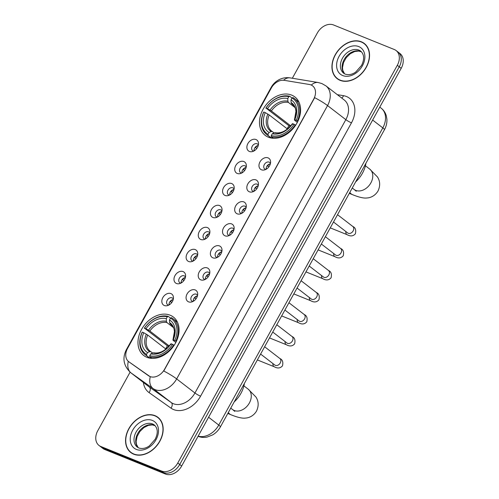 <?xml version="1.0" encoding="UTF-8"?>
<svg xmlns="http://www.w3.org/2000/svg" width="499" height="499" viewBox="0 0 499 499"><rect width="100%" height="100%" fill="white"/><g stroke="black" fill="none" stroke-linecap="round" stroke-linejoin="round"><path stroke-width="0.75" d="M170.153 315.206A24.276 17.983 -52.4 0 0 142.845 327.3A24.276 17.983 -52.4 0 0 143.706 355.488A24.276 17.983 -52.4 0 0 146.906 357.315A24.276 17.983 -52.4 0 0 174.207 345.221A24.276 17.983 -52.4 0 0 173.346 317.027A24.276 17.983 -52.4 0 0 170.153 315.206M291.653 95.103A24.276 17.983 -52.4 0 0 264.351 107.198A24.276 17.983 -52.4 0 0 265.212 135.385A24.276 17.983 -52.4 0 0 268.406 137.213A24.276 17.983 -52.4 0 0 295.714 125.118A24.276 17.983 -52.4 0 0 294.853 96.925A24.276 17.983 -52.4 0 0 291.653 95.103M249.4 151.447A6.874 5.09 127.6 0 1 247.891 143.55A6.874 5.09 127.6 0 1 255.975 139.527A6.874 5.09 127.6 0 1 258.501 143.463A6.874 5.09 127.6 0 1 252.213 151.627A6.874 5.09 127.6 0 1 249.4 151.447M258.37 145.047A4.123 3.056 -52.4 0 0 257.64 144.099A4.123 3.056 -52.4 0 0 257.097 143.793A4.123 3.056 -52.4 0 0 252.463 145.845A4.123 3.056 -52.4 0 0 252.606 150.629A4.123 3.056 -52.4 0 0 253.149 150.941A4.123 3.056 -52.4 0 0 253.71 151.097M237.25 173.459A6.874 5.09 127.6 0 1 235.74 165.562A6.874 5.09 127.6 0 1 243.83 161.539A6.874 5.09 127.6 0 1 246.35 165.475A6.874 5.09 127.6 0 1 240.063 173.633A6.874 5.09 127.6 0 1 237.25 173.459M246.219 167.059A4.123 3.056 -52.4 0 0 245.489 166.111A4.123 3.056 -52.4 0 0 244.947 165.799A4.123 3.056 -52.4 0 0 240.312 167.857A4.123 3.056 -52.4 0 0 240.456 172.642A4.123 3.056 -52.4 0 0 240.998 172.953A4.123 3.056 -52.4 0 0 241.56 173.103M225.099 195.471A6.874 5.09 127.6 0 1 223.589 187.568A6.874 5.09 127.6 0 1 231.679 183.551A6.874 5.09 127.6 0 1 234.199 187.487A6.874 5.09 127.6 0 1 227.912 195.645A6.874 5.09 127.6 0 1 225.099 195.471M234.068 189.071A4.123 3.056 -52.4 0 0 233.339 188.123A4.123 3.056 -52.4 0 0 232.796 187.811A4.123 3.056 -52.4 0 0 228.162 189.863A4.123 3.056 -52.4 0 0 228.305 194.654A4.123 3.056 -52.4 0 0 228.848 194.966A4.123 3.056 -52.4 0 0 229.409 195.115M212.948 217.477A6.874 5.09 127.6 0 1 211.439 209.58A6.874 5.09 127.6 0 1 219.529 205.557A6.874 5.09 127.6 0 1 222.049 209.493A6.874 5.09 127.6 0 1 215.761 217.658A6.874 5.09 127.6 0 1 212.948 217.477M221.918 211.083A4.123 3.056 -52.4 0 0 221.188 210.129A4.123 3.056 -52.4 0 0 220.645 209.823A4.123 3.056 -52.4 0 0 216.011 211.875A4.123 3.056 -52.4 0 0 216.154 216.66A4.123 3.056 -52.4 0 0 216.697 216.971A4.123 3.056 -52.4 0 0 217.258 217.127M200.798 239.489A6.874 5.09 127.6 0 1 199.288 231.592A6.874 5.09 127.6 0 1 207.378 227.569A6.874 5.09 127.6 0 1 209.898 231.505A6.874 5.09 127.6 0 1 203.611 239.663A6.874 5.09 127.6 0 1 200.798 239.489M209.767 233.089A4.123 3.056 -52.4 0 0 209.037 232.141A4.123 3.056 -52.4 0 0 208.495 231.829A4.123 3.056 -52.4 0 0 203.86 233.888A4.123 3.056 -52.4 0 0 204.01 238.672A4.123 3.056 -52.4 0 0 204.553 238.984A4.123 3.056 -52.4 0 0 205.108 239.133M188.647 261.501A6.874 5.09 127.6 0 1 187.137 253.598A6.874 5.09 127.6 0 1 195.228 249.581A6.874 5.09 127.6 0 1 197.747 253.517A6.874 5.09 127.6 0 1 191.46 261.676A6.874 5.09 127.6 0 1 188.647 261.501M197.616 255.101A4.123 3.056 -52.4 0 0 196.893 254.153A4.123 3.056 -52.4 0 0 196.35 253.841A4.123 3.056 -52.4 0 0 191.71 255.893A4.123 3.056 -52.4 0 0 191.859 260.684A4.123 3.056 -52.4 0 0 192.402 260.996A4.123 3.056 -52.4 0 0 192.957 261.145M176.496 283.507A6.874 5.09 127.6 0 1 174.987 275.61A6.874 5.09 127.6 0 1 183.077 271.587A6.874 5.09 127.6 0 1 185.597 275.523A6.874 5.09 127.6 0 1 179.309 283.688A6.874 5.09 127.6 0 1 176.496 283.507M185.466 277.113A4.123 3.056 -52.4 0 0 184.742 276.165A4.123 3.056 -52.4 0 0 184.2 275.853A4.123 3.056 -52.4 0 0 179.559 277.906A4.123 3.056 -52.4 0 0 179.709 282.696A4.123 3.056 -52.4 0 0 180.251 283.002A4.123 3.056 -52.4 0 0 180.806 283.158M164.346 305.519A6.874 5.09 127.6 0 1 162.836 297.622A6.874 5.09 127.6 0 1 170.926 293.599A6.874 5.09 127.6 0 1 173.446 297.535A6.874 5.09 127.6 0 1 167.159 305.694A6.874 5.09 127.6 0 1 164.346 305.519M173.315 299.119A4.123 3.056 -52.4 0 0 172.592 298.171A4.123 3.056 -52.4 0 0 172.049 297.866A4.123 3.056 -52.4 0 0 167.408 299.918A4.123 3.056 -52.4 0 0 167.558 304.702A4.123 3.056 -52.4 0 0 168.101 305.014A4.123 3.056 -52.4 0 0 168.656 305.163M261.495 169.797A6.874 5.09 127.6 0 1 259.985 161.894A6.874 5.09 127.6 0 1 268.075 157.877A6.874 5.09 127.6 0 1 270.595 161.813A6.874 5.09 127.6 0 1 264.308 169.972A6.874 5.09 127.6 0 1 261.495 169.797M270.464 163.398A4.123 3.056 -52.4 0 0 269.734 162.449A4.123 3.056 -52.4 0 0 269.192 162.138A4.123 3.056 -52.4 0 0 264.557 164.19A4.123 3.056 -52.4 0 0 264.701 168.98A4.123 3.056 -52.4 0 0 265.243 169.292A4.123 3.056 -52.4 0 0 265.805 169.442M249.344 191.803A6.874 5.09 127.6 0 1 247.835 183.906A6.874 5.09 127.6 0 1 255.925 179.889A6.874 5.09 127.6 0 1 258.445 183.819A6.874 5.09 127.6 0 1 252.157 191.984A6.874 5.09 127.6 0 1 249.344 191.803M258.314 185.41A4.123 3.056 -52.4 0 0 257.584 184.462A4.123 3.056 -52.4 0 0 257.041 184.15A4.123 3.056 -52.4 0 0 252.407 186.202A4.123 3.056 -52.4 0 0 252.556 190.992A4.123 3.056 -52.4 0 0 253.099 191.298A4.123 3.056 -52.4 0 0 253.654 191.454M237.193 213.815A6.874 5.09 127.6 0 1 235.684 205.919A6.874 5.09 127.6 0 1 243.774 201.895A6.874 5.09 127.6 0 1 246.294 205.831A6.874 5.09 127.6 0 1 240.007 213.996A6.874 5.09 127.6 0 1 237.193 213.815M246.163 207.416A4.123 3.056 -52.4 0 0 245.439 206.467A4.123 3.056 -52.4 0 0 244.897 206.162A4.123 3.056 -52.4 0 0 240.256 208.214A4.123 3.056 -52.4 0 0 240.406 212.998A4.123 3.056 -52.4 0 0 240.948 213.31A4.123 3.056 -52.4 0 0 241.504 213.466M225.043 235.827A6.874 5.09 127.6 0 1 223.533 227.924A6.874 5.09 127.6 0 1 231.623 223.908A6.874 5.09 127.6 0 1 234.143 227.843A6.874 5.09 127.6 0 1 227.856 236.002A6.874 5.09 127.6 0 1 225.043 235.827M234.012 229.428A4.123 3.056 -52.4 0 0 233.289 228.48A4.123 3.056 -52.4 0 0 232.746 228.168A4.123 3.056 -52.4 0 0 228.105 230.226A4.123 3.056 -52.4 0 0 228.255 235.01A4.123 3.056 -52.4 0 0 228.798 235.322A4.123 3.056 -52.4 0 0 229.353 235.472M212.892 257.833A6.874 5.09 127.6 0 1 211.383 249.937A6.874 5.09 127.6 0 1 219.473 245.92A6.874 5.09 127.6 0 1 221.993 249.856A6.874 5.09 127.6 0 1 215.705 258.014A6.874 5.09 127.6 0 1 212.892 257.833M221.862 251.44A4.123 3.056 -52.4 0 0 221.138 250.492A4.123 3.056 -52.4 0 0 220.595 250.18A4.123 3.056 -52.4 0 0 215.955 252.232A4.123 3.056 -52.4 0 0 216.104 257.022A4.123 3.056 -52.4 0 0 216.647 257.328A4.123 3.056 -52.4 0 0 217.202 257.484M200.741 279.845A6.874 5.09 127.6 0 1 199.232 271.949A6.874 5.09 127.6 0 1 207.322 267.926A6.874 5.09 127.6 0 1 209.842 271.861A6.874 5.09 127.6 0 1 203.555 280.026A6.874 5.09 127.6 0 1 200.741 279.845M209.711 273.446A4.123 3.056 -52.4 0 0 208.987 272.498A4.123 3.056 -52.4 0 0 208.445 272.192A4.123 3.056 -52.4 0 0 203.804 274.244A4.123 3.056 -52.4 0 0 203.954 279.028A4.123 3.056 -52.4 0 0 204.496 279.34A4.123 3.056 -52.4 0 0 205.058 279.496M188.591 301.858A6.874 5.09 127.6 0 1 187.081 293.961A6.874 5.09 127.6 0 1 195.171 289.938A6.874 5.09 127.6 0 1 197.691 293.874A6.874 5.09 127.6 0 1 191.404 302.032A6.874 5.09 127.6 0 1 188.591 301.858M197.567 295.458A4.123 3.056 -52.4 0 0 196.837 294.51A4.123 3.056 -52.4 0 0 196.294 294.198A4.123 3.056 -52.4 0 0 191.653 296.256A4.123 3.056 -52.4 0 0 191.803 301.04A4.123 3.056 -52.4 0 0 192.346 301.352A4.123 3.056 -52.4 0 0 192.907 301.502M254.116 150.879A4.123 3.056 127.6 0 1 258.264 145.496M241.965 172.891A4.123 3.056 127.6 0 1 246.113 167.508M229.814 194.903A4.123 3.056 127.6 0 1 233.969 189.52M217.664 216.909A4.123 3.056 127.6 0 1 221.818 211.526M205.519 238.921A4.123 3.056 127.6 0 1 209.667 233.538M193.369 260.933A4.123 3.056 127.6 0 1 197.517 255.55M181.218 282.939A4.123 3.056 127.6 0 1 185.366 277.556M169.067 304.951A4.123 3.056 127.6 0 1 173.215 299.568M266.21 169.23A4.123 3.056 127.6 0 1 270.364 163.847M254.066 191.236A4.123 3.056 127.6 0 1 258.214 185.859M241.915 213.248A4.123 3.056 127.6 0 1 246.063 207.865M229.765 235.26A4.123 3.056 127.6 0 1 233.912 229.877M217.614 257.272A4.123 3.056 127.6 0 1 221.762 251.889M205.463 279.278A4.123 3.056 127.6 0 1 209.611 273.895M193.313 301.29A4.123 3.056 127.6 0 1 197.461 295.907M309.374 84.481A12.369 9.163 127.6 0 1 310.964 84.924A12.369 9.163 127.6 0 1 312.592 85.853A12.369 9.163 127.6 0 1 313.684 99.145L164.545 369.304A12.369 9.163 127.6 0 1 148.577 375.772L128.892 361.819A12.369 9.163 127.6 0 1 128.673 361.656A12.369 9.163 127.6 0 1 127.582 348.371L271.306 88.017A12.369 9.163 127.6 0 1 284.274 80.339L309.374 84.481M361.376 41.797A22.218 16.461 -52.4 0 0 336.388 52.869A22.218 16.461 -52.4 0 0 337.181 78.667A22.218 16.461 -52.4 0 0 340.106 80.339A22.218 16.461 -52.4 0 0 365.093 69.267A22.218 16.461 -52.4 0 0 364.301 43.469A22.218 16.461 -52.4 0 0 361.376 41.797M337.399 78.549A22.218 16.461 -52.4 0 0 338.191 79.366M154.996 415.655A22.218 16.461 -52.4 0 0 130.008 426.726A22.218 16.461 -52.4 0 0 130.8 452.524A22.218 16.461 -52.4 0 0 133.726 454.196A22.218 16.461 -52.4 0 0 158.713 443.124A22.218 16.461 -52.4 0 0 157.921 417.326A22.218 16.461 -52.4 0 0 154.996 415.655M131.019 452.406A22.218 16.461 -52.4 0 0 131.811 453.223M314.663 97.667L163.766 371.006A16.03 2.183 28.9 0 1 176.658 378.916A18.326 13.573 127.6 0 1 155.089 389.638A18.326 13.573 127.6 0 1 153.006 388.496L131.069 372.946A18.326 13.573 127.6 0 1 130.744 372.709L149.02 386.794A18.326 13.573 -52.4 0 0 149.344 387.037L171.282 402.581A18.326 13.573 -52.4 0 0 173.371 403.722A18.326 13.573 -52.4 0 0 194.941 393L345.832 119.66A18.326 13.573 -52.4 0 0 344.223 99.975L325.941 85.89A18.326 13.573 127.6 0 1 327.55 105.576A16.03 2.183 -151.1 0 0 314.663 97.667M130.089 372.179L97.792 430.687A13.741 10.18 -52.4 0 0 99.002 445.451L102.9 448.451A13.741 10.18 -52.4 0 0 104.709 449.487L165.493 474.05L163.541 472.547A13.741 10.18 -52.4 0 0 179.721 464.507L399.256 66.81A13.741 10.18 -52.4 0 0 398.052 52.052A13.741 10.18 -52.4 0 1 399.256 66.81L179.721 464.507A13.741 10.18 -52.4 0 1 163.541 472.547L102.763 447.983L163.541 472.547L161.595 471.044A13.741 10.18 -52.4 0 0 177.769 463.003L397.31 65.307A13.741 10.18 -52.4 0 0 396.1 50.549A13.741 10.18 -52.4 0 0 394.291 49.513L333.507 24.95A13.741 10.18 -52.4 0 0 317.333 32.99L292.345 78.249M100.948 446.948A13.741 10.18 -52.4 0 0 102.763 447.983A13.741 10.18 -52.4 0 1 100.948 446.948M337.33 94.667L343.493 95.683A22.904 16.966 127.6 0 1 351.471 122.835L200.573 396.175A22.904 16.966 127.6 0 1 173.615 409.573A22.904 16.966 127.6 0 1 171.001 408.151A4.578 3.075 -54.7 0 0 171.282 402.581L153.006 388.496A16.03 10.766 125.3 0 1 150.261 376.757L128.673 361.656M99.002 445.451A13.741 10.18 -52.4 0 0 100.81 446.48L161.595 471.044M158.857 418.131A22.218 16.461 -52.4 0 0 157.865 417.576M365.237 44.274A22.218 16.461 -52.4 0 0 364.245 43.719M165.493 474.05A13.741 10.18 -52.4 0 0 181.667 466.01L401.208 68.313A13.741 10.18 -52.4 0 0 399.998 53.549L396.1 50.549M340.212 80.139A21.987 16.286 -52.4 0 0 364.944 69.186A21.987 16.286 -52.4 0 0 364.164 43.656A21.987 16.286 -52.4 0 0 361.27 41.997A21.987 16.286 -52.4 0 0 336.538 52.95A21.987 16.286 -52.4 0 0 337.318 78.486A21.987 16.286 -52.4 0 0 340.212 80.139M133.832 453.996A21.987 16.286 -52.4 0 0 158.563 443.043A21.987 16.286 -52.4 0 0 157.784 417.507A21.987 16.286 -52.4 0 0 154.89 415.854A21.987 16.286 -52.4 0 0 130.158 426.807A21.987 16.286 -52.4 0 0 130.938 452.344A21.987 16.286 -52.4 0 0 133.832 453.996M271.437 138.067L268.094 135.491L268.05 134.318A21.806 16.155 -52.4 0 1 263.79 112.026L265.268 112.624A19.698 14.59 -52.4 0 0 269.067 132.478L271.169 131.518L272.36 131.593L274.094 132.934M287.474 129.029L269.173 114.92L265.268 112.624M287.162 128.786A21.756 16.118 127.6 0 1 288.927 125.723L265.986 108.052A21.806 16.155 -52.4 0 1 288.815 96.706L287.798 98.54A19.698 14.59 -52.4 0 0 267.464 108.651L271.369 110.946L290.742 125.879M294.884 107.428L288.441 102.463L287.898 101.21L287.798 98.54M355.687 181.823A25.193 18.663 -52.4 0 0 365.91 163.304M271.294 136.782A22.723 16.829 -52.4 0 0 295.208 124.9L294.079 124.263A21.806 16.155 -52.4 0 1 271.25 135.609L271.294 136.782L273.221 138.273M295.639 125.23L295.208 124.9M263.79 112.026L263.634 112.138A22.723 16.829 -52.4 0 0 266.647 134.53A22.723 16.829 -52.4 0 0 268.094 135.491M288.815 96.706L289.744 96.282A22.723 16.829 -52.4 0 0 265.83 108.164M289.744 96.282L291.996 98.022M271.25 135.609L272.261 133.769A19.698 14.59 -52.4 0 0 292.595 123.665L294.079 124.263M269.067 132.478L268.05 134.318M267.464 108.651L265.986 108.052M292.595 123.665L292.239 123.927L292.626 124.401M275.554 132.884L274.369 132.809L272.261 133.769M269.173 114.92A16.947 12.556 -52.4 0 0 271.649 131.1L272.36 131.593M297.404 120.926A22.723 16.829 -52.4 0 0 294.385 98.534A22.723 16.829 -52.4 0 0 292.938 97.573L292.015 97.997A21.806 16.155 -52.4 0 1 296.269 120.29L297.872 121.288M296.269 120.29L294.79 119.691A19.698 14.59 -52.4 0 0 290.998 99.837L292.015 97.997M297.335 122.361L294.822 120.427L294.435 119.953L294.79 119.691M290.998 99.837L291.098 102.501L291.641 103.755L292.963 104.778M294.822 120.427L294.435 119.953A17.621 13.055 -52.4 0 0 291.098 102.501M290.368 126.303L288.927 125.723M149.937 358.17L146.594 355.594L146.544 354.421A21.806 16.155 -52.4 0 1 142.29 332.128L143.768 332.727A19.698 14.59 -52.4 0 0 147.561 352.581L149.669 351.62L150.854 351.695L152.594 353.036M165.974 349.132L147.673 335.022L143.768 332.727M165.662 348.888A21.756 16.118 127.6 0 1 167.421 345.826L144.479 328.155A21.806 16.155 -52.4 0 1 167.308 316.809L166.292 318.643A19.698 14.59 -52.4 0 0 145.964 328.754L149.862 331.049L169.236 345.982M173.378 327.531L166.934 322.566L166.398 321.312L166.292 318.643M234.181 401.926A25.193 18.663 -52.4 0 0 244.404 383.407M149.794 356.885A22.723 16.829 -52.4 0 0 173.702 345.002L172.573 344.366A21.806 16.155 -52.4 0 1 149.744 355.712L149.794 356.885L151.721 358.376M174.139 345.333L173.702 345.002M142.29 332.128L142.134 332.24A22.723 16.829 -52.4 0 0 145.147 354.633A22.723 16.829 -52.4 0 0 146.594 355.594M167.308 316.809L168.238 316.385A22.723 16.829 -52.4 0 0 144.323 328.267M168.238 316.385L170.496 318.125L171.438 317.676A22.723 16.829 -52.4 0 1 172.885 318.636A22.723 16.829 -52.4 0 1 175.898 341.029L176.365 341.391M149.744 355.712L150.76 353.872A19.698 14.59 -52.4 0 0 171.095 343.767L172.573 344.366M147.561 352.581L146.544 354.421M145.964 328.754L144.479 328.155M171.095 343.767L170.739 344.029L171.126 344.503M154.054 352.986L152.869 352.912L150.76 353.872M147.673 335.022A16.947 12.556 -52.4 0 0 150.149 351.202L150.854 351.695M175.898 341.029L174.769 340.393A21.806 16.155 -52.4 0 0 170.508 318.1L169.492 319.94L169.598 322.604L170.134 323.857L171.463 324.88M174.769 340.393L173.284 339.794A19.698 14.59 -52.4 0 0 169.492 319.94M175.829 342.464L173.321 340.53L172.928 340.056L173.284 339.794M173.321 340.53L172.928 340.056A17.621 13.055 -52.4 0 0 169.598 322.604M168.868 346.406L167.421 345.826M269.766 163.953A6.874 5.09 -52.4 0 0 267.564 166.005L268.942 166.778M266.928 168.768L266.248 168.388A6.874 5.09 -52.4 0 0 266.167 168.618M257.615 185.965A6.874 5.09 -52.4 0 0 255.413 188.011L256.792 188.784M254.777 190.78L254.097 190.4A6.874 5.09 -52.4 0 0 254.016 190.63M245.464 207.977A6.874 5.09 -52.4 0 0 243.263 210.023L244.641 210.796M242.633 212.792L241.946 212.406A6.874 5.09 -52.4 0 0 241.865 212.643M233.314 229.983A6.874 5.09 -52.4 0 0 231.112 232.035L232.49 232.808M230.482 234.798L229.796 234.418A6.874 5.09 -52.4 0 0 229.715 234.655M221.163 251.995A6.874 5.09 -52.4 0 0 218.961 254.047L220.34 254.814M218.331 256.81L217.645 256.43A6.874 5.09 -52.4 0 0 217.564 256.661M209.012 274.007A6.874 5.09 -52.4 0 0 206.811 276.053L208.189 276.826M206.181 278.822L205.494 278.436A6.874 5.09 -52.4 0 0 205.413 278.673M196.862 296.019A6.874 5.09 -52.4 0 0 194.66 298.065L196.038 298.839M194.03 300.828L193.344 300.448A6.874 5.09 -52.4 0 0 193.263 300.685M257.665 145.608A6.874 5.09 -52.4 0 0 255.469 147.654L256.848 148.428M254.833 150.424L254.153 150.037A6.874 5.09 -52.4 0 0 254.072 150.274M245.514 167.62A6.874 5.09 -52.4 0 0 243.319 169.666L244.697 170.44M242.682 172.429L242.003 172.049A6.874 5.09 -52.4 0 0 241.921 172.286M233.364 189.626A6.874 5.09 -52.4 0 0 231.168 191.678L232.546 192.446M230.532 194.442L229.852 194.061A6.874 5.09 -52.4 0 0 229.771 194.292M221.219 211.638A6.874 5.09 -52.4 0 0 219.017 213.684L220.396 214.458M218.381 216.454L217.701 216.073A6.874 5.09 -52.4 0 0 217.62 216.304M209.069 233.651A6.874 5.09 -52.4 0 0 206.867 235.696L208.245 236.47M206.23 238.466L205.551 238.079A6.874 5.09 -52.4 0 0 205.469 238.316M196.918 255.656A6.874 5.09 -52.4 0 0 194.716 257.709L196.095 258.482M194.086 260.472L193.4 260.091A6.874 5.09 -52.4 0 0 193.319 260.322M184.767 277.669A6.874 5.09 -52.4 0 0 182.565 279.714L183.944 280.488M181.935 282.484L181.249 282.103A6.874 5.09 -52.4 0 0 181.168 282.334M172.617 299.681A6.874 5.09 -52.4 0 0 170.415 301.727L171.793 302.5M169.785 304.496L169.099 304.109A6.874 5.09 -52.4 0 0 169.018 304.346M128.892 361.819L129.241 362.093M148.577 375.772L148.927 376.046M200.573 396.175A4.578 0.624 28.9 0 1 194.941 393L176.658 378.916L327.55 105.576L345.832 119.66A4.578 0.624 28.9 0 0 351.471 122.835M325.941 85.89L321.861 83.551L318.169 82.516A16.03 10.005 99.4 0 0 311.314 85.073M126.983 349.568A16.03 2.183 -151.1 0 0 126.291 349.799C122.112 358.351 123.596 365.985 130.744 372.709M126.291 349.799L271.15 87.387A16.03 2.183 28.9 0 1 271.818 87.157M128.293 361.345A16.03 10.766 125.3 0 0 131.069 372.946L149.344 387.037A4.578 3.075 -54.7 0 1 149.07 392.601A22.904 16.966 127.6 0 1 143.394 382.459M271.15 87.387C272.941 84.169 275.473 81.655 278.741 79.852C282.291 77.944 286.108 77.289 290.2 77.894A16.03 10.005 99.4 0 0 283.563 80.252M171.001 408.151L149.07 392.601M177.769 463.003L181.667 466.01M397.31 65.307L401.208 68.313M100.81 446.48L104.709 449.487M343.493 95.683A4.578 2.857 -80.6 0 1 341.696 98.029M198.165 436.132A18.326 13.573 -52.4 0 0 218.762 425.073L382.814 127.894A18.326 13.573 -52.4 0 0 381.205 108.208C383.65 110.123 385.328 112.593 386.251 115.6L386.893 119.105C387.118 122.81 386.301 126.353 384.436 129.734L220.39 426.913A9.163 1.248 28.9 0 0 218.762 425.073L208.594 417.233M372.647 120.053L382.814 127.894A9.163 1.248 28.9 0 1 384.436 129.734M361.488 51.834A13.96 10.342 -52.4 0 0 360.596 51.403A13.96 10.342 -52.4 0 0 345.32 57.728A13.96 10.342 -52.4 0 0 344.547 73.821M358.887 50.087A13.96 10.342 -52.4 0 0 343.181 57.042A13.96 10.342 -52.4 0 0 343.68 73.253L345.233 74.139C349.78 75.58 353.822 73.503 355.799 71.975L361.569 65.4C364.563 59.231 364.282 54.472 360.727 51.135A13.96 10.342 -52.4 0 0 358.887 50.087M342.738 75.561A16.71 12.381 -52.4 0 0 362.411 65.787A16.71 12.381 -52.4 0 0 358.744 46.575A16.71 12.381 -52.4 0 0 339.071 56.356A16.71 12.381 -52.4 0 0 342.738 75.561M155.108 425.691A13.96 10.342 -52.4 0 0 154.216 425.26A13.96 10.342 -52.4 0 0 138.94 431.585A13.96 10.342 -52.4 0 0 138.167 447.672M152.507 423.944A13.96 10.342 -52.4 0 0 136.801 430.899A13.96 10.342 -52.4 0 0 137.3 447.11L138.853 447.996C143.4 449.431 147.442 447.36 149.419 445.832L155.189 439.257C158.183 433.088 157.902 428.329 154.347 424.992A13.96 10.342 -52.4 0 0 152.507 423.944M136.358 449.418A16.71 12.381 -52.4 0 0 156.031 439.644A16.71 12.381 -52.4 0 0 152.363 420.432A16.71 12.381 -52.4 0 0 132.69 430.207A16.71 12.381 -52.4 0 0 136.358 449.418M365.411 165.768L369.753 169.111A12.824 9.5 127.6 0 1 370.876 182.89A12.824 9.5 127.6 0 1 355.781 190.393A12.824 9.5 127.6 0 1 354.09 189.427L356.255 191.26M369.753 169.111L377.506 176.995C378.947 179.372 381.261 183.956 378.017 190.998C374.649 196.581 369.503 197.86 367.189 197.947C364.045 198.459 359.161 197.367 352.544 194.679A12.824 8.439 -68 0 1 349.824 192.433M271.649 131.1A16.947 12.556 -52.4 0 0 272.217 131.499M288.441 102.463A16.947 12.556 -52.4 0 0 271.369 110.946M274.369 132.809A17.621 13.055 -52.4 0 0 292.239 123.927C286.813 130.788 281.118 133.707 275.155 132.697M267.838 114.065A17.621 13.055 -52.4 0 0 271.169 131.518M287.898 101.21A17.621 13.055 -52.4 0 0 270.034 110.092M294.416 119.972L295.938 111.414L295.664 109.668C295.701 108.426 294.597 106.618 292.345 104.247A16.947 12.556 -52.4 0 0 291.641 103.755M243.911 385.87L248.246 389.214A12.824 9.5 127.6 0 1 249.375 402.992A12.824 9.5 127.6 0 1 234.274 410.496A12.824 9.5 127.6 0 1 232.584 409.529L234.748 411.363M248.246 389.214L255.999 397.098C257.44 399.474 259.761 404.059 256.511 411.101C253.149 416.684 248.003 417.962 245.689 418.05C242.539 418.561 237.655 417.47 231.037 414.781A12.824 8.439 -68 0 1 228.324 412.536M150.149 351.202A16.947 12.556 -52.4 0 0 150.71 351.602M166.934 322.566A16.947 12.556 -52.4 0 0 149.862 331.049M152.869 352.912A17.621 13.055 -52.4 0 0 170.739 344.029M146.338 334.168A17.621 13.055 -52.4 0 0 149.669 351.62M166.398 321.312A17.621 13.055 -52.4 0 0 148.527 330.195M172.916 340.075L174.438 331.517L174.157 329.77C174.195 328.529 173.091 326.72 170.839 324.35A16.947 12.556 -52.4 0 0 170.134 323.857M337.536 214.701L352.799 226.465A4.123 3.056 127.6 0 1 353.03 231.112A4.123 3.056 127.6 0 1 348.308 233.307A4.123 3.056 127.6 0 1 347.766 232.996L348.271 233.289M352.799 226.465C355.413 227.594 356.267 230.039 355.375 233.8C353.211 236.252 350.491 236.563 347.21 234.723A4.123 2.713 -68 0 1 345.832 231.505M325.385 236.713L340.649 248.477A4.123 3.056 127.6 0 1 340.879 253.124A4.123 3.056 127.6 0 1 336.158 255.313A4.123 3.056 127.6 0 1 335.615 255.008L336.12 255.301M340.649 248.477C343.262 249.6 344.117 252.045 343.225 255.806C341.06 258.264 338.341 258.569 335.06 256.736A4.123 2.713 -68 0 1 333.681 253.517M313.235 258.719L328.498 270.483A4.123 3.056 127.6 0 1 328.729 275.136A4.123 3.056 127.6 0 1 324.007 277.325A4.123 3.056 127.6 0 1 323.464 277.014L323.97 277.313M328.498 270.483C331.111 271.612 331.966 274.057 331.074 277.818C328.91 280.27 326.19 280.581 322.909 278.741A4.123 2.713 -68 0 1 321.531 275.529M301.084 280.731L316.347 292.495A4.123 3.056 127.6 0 1 316.578 297.148A4.123 3.056 127.6 0 1 311.856 299.338A4.123 3.056 127.6 0 1 311.314 299.026L311.819 299.319M316.347 292.495C318.961 293.624 319.815 296.069 318.923 299.83C316.759 302.282 314.039 302.594 310.758 300.754A4.123 2.713 -68 0 1 309.38 297.535M288.933 302.743L304.197 314.507A4.123 3.056 127.6 0 1 304.427 319.154A4.123 3.056 127.6 0 1 299.706 321.344A4.123 3.056 127.6 0 1 299.163 321.038L299.668 321.331M304.197 314.507C306.81 315.636 307.665 318.081 306.773 321.836C304.615 324.294 301.889 324.599 298.608 322.766A4.123 2.713 -68 0 1 297.229 319.547M276.783 324.749L292.046 336.513A4.123 3.056 127.6 0 1 292.277 341.166A4.123 3.056 127.6 0 1 287.555 343.356A4.123 3.056 127.6 0 1 287.012 343.044L287.518 343.343M292.046 336.513C294.659 337.642 295.52 340.087 294.622 343.848C292.464 346.306 289.738 346.612 286.457 344.772A4.123 2.713 -68 0 1 285.079 341.559M264.632 346.761L279.895 358.525A4.123 3.056 127.6 0 1 280.126 363.178A4.123 3.056 127.6 0 1 275.404 365.368A4.123 3.056 127.6 0 1 274.862 365.056L275.373 365.355M279.895 358.525C282.509 359.654 283.37 362.099 282.471 365.861C280.313 368.312 277.587 368.624 274.307 366.784A4.123 2.713 -68 0 1 272.928 363.571M318.169 82.516L290.2 77.894M220.39 426.913C218.518 430.263 215.961 432.914 212.717 434.872L207.166 437.055C204.047 437.71 201.041 437.473 198.147 436.338L198.066 436.307M381.205 108.208L379.789 107.117M361.526 51.865L358.694 51.054L354.72 51.516L350.298 53.736L346.244 57.678L343.512 62.587L342.507 67.596L342.788 70.334L344.584 73.84M366.029 45.091L364.164 43.656M339.183 79.921L337.318 78.486M155.145 425.722L152.314 424.911L148.34 425.373L143.918 427.593L139.863 431.535L137.131 436.444L136.127 441.453L136.408 444.191L138.211 447.697M159.649 418.948L157.784 417.507M132.803 453.778L130.938 452.344M352.544 194.679L349.312 193.369M271.182 138.023L266.647 134.53M298.92 102.027L294.385 98.534M352.263 188.023L354.09 189.427M231.037 414.781L227.806 413.471M149.675 358.126L145.147 354.633M153.655 352.799C159.618 353.81 165.306 350.891 170.727 344.042M177.419 322.129L172.885 318.636M230.756 408.126L232.584 409.529M347.21 234.723L330.263 227.875M333.5 222.005L347.766 232.996M335.06 256.736L318.113 249.887M321.35 244.017L335.615 255.008M322.909 278.741L305.962 271.893M309.199 266.023L323.464 277.014M310.758 300.754L293.811 293.905M297.055 288.035L311.314 299.026M298.608 322.766L281.661 315.917M284.904 310.047L299.163 321.038M286.457 344.772L269.51 337.923M272.753 332.053L287.012 343.044M274.307 366.784L257.359 359.935M260.603 354.065L274.862 365.056"/></g></svg>
